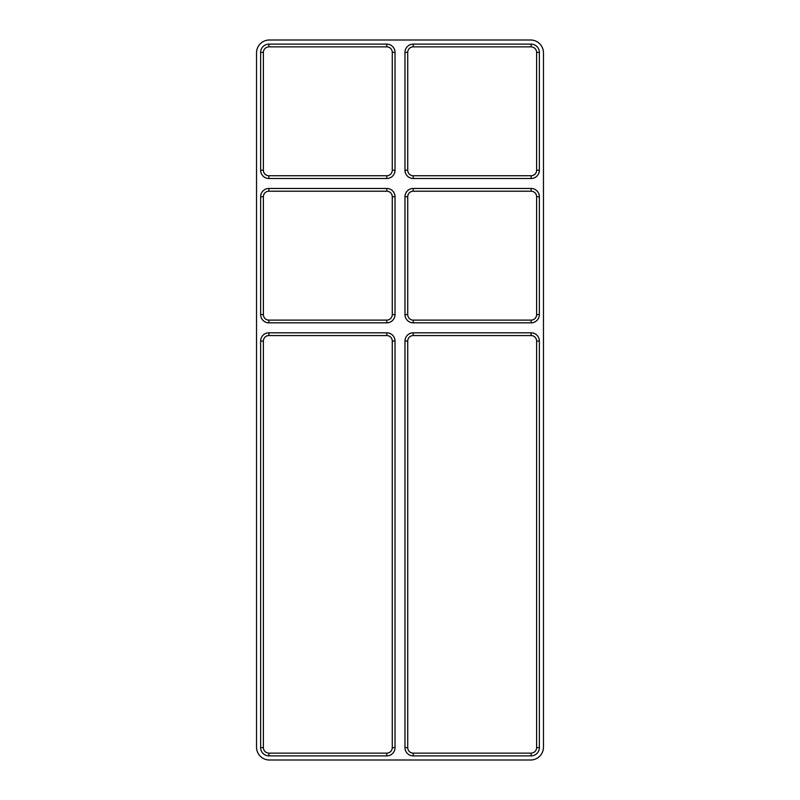 <?xml version="1.0" encoding="UTF-8"?>
<svg xmlns="http://www.w3.org/2000/svg" width="800" height="800" viewBox="0 0 800 800"><rect width="100%" height="100%" fill="white"/><g stroke="black" fill="none" stroke-linecap="round" stroke-linejoin="round"><path stroke-width="1.2" d="M539.36 341.06L539.36 747.63A8.25 8.25 0 0 1 531.11 755.88L413.23 755.88A8.25 8.25 0 0 1 404.98 747.63L404.98 341.06A8.25 8.25 0 0 1 413.23 332.81L413.23 335.56A5.5 5.5 0 0 0 407.73 341.06L407.73 747.63A5.5 5.5 0 0 0 413.23 753.13L531.11 753.13A5.5 5.5 0 0 0 536.61 747.63L536.61 341.06L539.36 341.06A8.25 8.25 0 0 0 531.11 332.81L413.23 332.81M404.98 170.25L404.98 52.37A8.25 8.25 0 0 1 413.23 44.12L531.11 44.12A8.25 8.25 0 0 1 539.36 52.37L539.36 170.25A8.25 8.25 0 0 1 531.11 178.5L413.23 178.5A8.25 8.25 0 0 1 404.98 170.25L407.73 170.25L407.73 52.37A5.5 5.5 0 0 1 413.23 46.87L531.11 46.87A5.5 5.5 0 0 1 536.61 52.37L536.61 170.25A5.5 5.5 0 0 1 531.11 175.75L413.23 175.75A5.5 5.5 0 0 1 407.73 170.25M404.98 314.6L404.98 196.72A8.25 8.25 0 0 1 413.23 188.47L531.11 188.47A8.25 8.25 0 0 1 539.36 196.72L539.36 314.6A8.25 8.25 0 0 1 531.11 322.84L413.23 322.84A8.25 8.25 0 0 1 404.98 314.6L407.73 314.6L407.73 196.72A5.5 5.5 0 0 1 413.23 191.22L531.11 191.22A5.5 5.5 0 0 1 536.61 196.72L536.61 314.6A5.5 5.5 0 0 1 531.11 320.1L413.23 320.1A5.5 5.5 0 0 1 407.73 314.6M260.64 341.06A8.25 8.25 0 0 1 268.89 332.81L268.89 335.56A5.5 5.5 0 0 0 263.39 341.06L260.64 341.06L260.64 747.63L263.39 747.63L263.39 341.06M260.64 747.63A8.25 8.25 0 0 0 268.89 755.88L386.77 755.88A8.25 8.25 0 0 0 395.02 747.63L395.02 341.06A8.25 8.25 0 0 0 386.77 332.81L268.89 332.81M260.64 170.25L260.64 52.37A8.25 8.25 0 0 1 268.89 44.12L386.77 44.12A8.25 8.25 0 0 1 395.02 52.37L395.02 170.25A8.25 8.25 0 0 1 386.77 178.5L268.89 178.5A8.25 8.25 0 0 1 260.64 170.25L263.39 170.25L263.39 52.37A5.5 5.5 0 0 1 268.89 46.87L386.77 46.87A5.5 5.5 0 0 1 392.27 52.37L392.27 170.25A5.5 5.5 0 0 1 386.77 175.75L268.89 175.75A5.5 5.5 0 0 1 263.39 170.25M395.02 196.72L395.02 314.6A8.25 8.25 0 0 1 386.77 322.84L268.89 322.84A8.25 8.25 0 0 1 260.64 314.6L260.64 196.72A8.25 8.25 0 0 1 268.89 188.47L386.77 188.47A8.25 8.25 0 0 1 395.02 196.72L392.27 196.72L392.27 314.6A5.5 5.5 0 0 1 386.77 320.1L268.89 320.1A5.5 5.5 0 0 1 263.39 314.6L263.39 196.72A5.5 5.5 0 0 1 268.89 191.22L386.77 191.22A5.5 5.5 0 0 1 392.27 196.72M530.6 40A12.89 12.89 0 0 1 543.48 52.89L543.48 747.11A12.89 12.89 0 0 1 530.6 760L269.4 760A12.89 12.89 0 0 1 256.52 747.11L256.52 52.89A12.89 12.89 0 0 1 269.4 40L530.6 40M386.77 332.81L386.77 335.56A5.5 5.5 0 0 1 392.27 341.06L392.27 747.63A5.5 5.5 0 0 1 386.77 753.13L268.89 753.13A5.5 5.5 0 0 1 263.39 747.63M531.11 332.81L531.11 335.56L413.23 335.56M531.11 335.56A5.5 5.5 0 0 1 536.61 341.06M386.77 335.56L268.89 335.56M268.89 755.88L268.89 753.13M386.77 755.88L386.77 753.13M395.02 747.63L392.27 747.63M395.02 341.06L392.27 341.06M404.98 196.72L407.73 196.72M413.23 191.22L413.23 188.47M531.11 191.22L531.11 188.47M536.61 196.72L539.36 196.72M536.61 314.6L539.36 314.6M531.11 320.1L531.11 322.84M413.23 320.1L413.23 322.84M404.98 52.37L407.73 52.37M413.23 46.87L413.23 44.12M531.11 46.87L531.11 44.12M536.61 52.37L539.36 52.37M536.61 170.25L539.36 170.25M531.11 175.75L531.11 178.5M413.23 175.75L413.23 178.5M404.98 341.06L407.73 341.06M404.98 747.63L407.73 747.63M413.23 755.88L413.23 753.13M531.11 755.88L531.11 753.13M539.36 747.63L536.61 747.63M395.02 314.6L392.27 314.6M386.77 320.1L386.77 322.84M268.89 320.1L268.89 322.84M263.39 314.6L260.64 314.6M263.39 196.72L260.64 196.72M268.89 191.22L268.89 188.47M386.77 191.22L386.77 188.47M386.77 178.5L386.77 175.75M268.89 175.75L268.89 178.5M395.02 170.25L392.27 170.25M395.02 52.37L392.27 52.37M386.77 44.12L386.77 46.87M268.89 44.12L268.89 46.87M260.64 52.37L263.39 52.37"/></g></svg>
